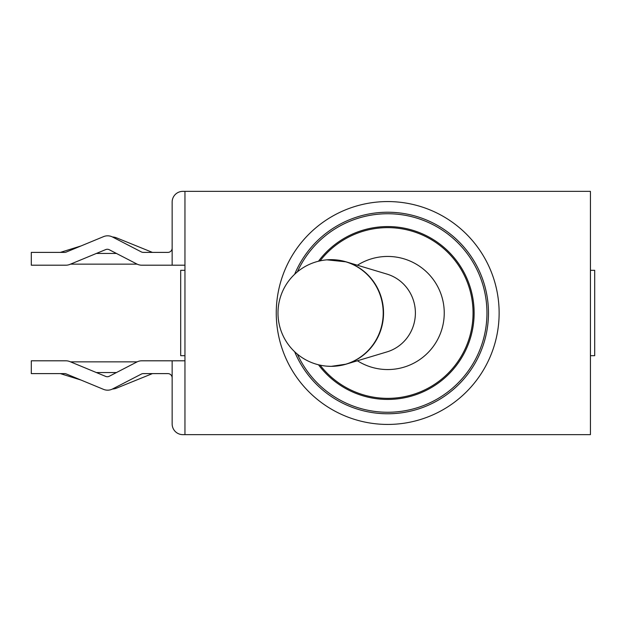 <?xml version="1.0" encoding="UTF-8"?>
<svg xmlns="http://www.w3.org/2000/svg" width="626" height="626" viewBox="0 0 626 626"><rect width="100%" height="100%" fill="white"/><g stroke="black" fill="none" stroke-linecap="round" stroke-linejoin="round"><path stroke-width="0.94" d="M172.15 377.877A4.265 4.265 0 0 0 167.885 373.605L143.315 373.605A4.265 4.265 0 0 0 141.351 374.082L112.531 388.989A10.673 10.673 0 0 1 103.548 389.372L66.231 373.933A4.265 4.265 0 0 0 64.595 373.605L31.3 373.605L31.3 360.803L65.871 360.803A10.673 10.673 0 0 1 69.948 361.617L105.692 376.406A4.265 4.265 0 0 0 109.292 376.249L136.851 362A10.673 10.673 0 0 1 141.75 360.803L184.952 360.803M184.952 265.197L141.75 265.197A10.673 10.673 0 0 1 136.851 264L109.292 249.751A4.265 4.265 0 0 0 105.692 249.594L69.948 264.383A10.673 10.673 0 0 1 65.871 265.197L31.3 265.197L31.3 252.395L64.595 252.395A4.265 4.265 0 0 0 66.231 252.067L103.548 236.628A10.673 10.673 0 0 1 112.531 237.011L141.351 251.918A4.265 4.265 0 0 0 143.315 252.395L167.885 252.395A4.265 4.265 0 0 0 172.15 248.123M172.15 265.197L172.15 202.026A10.673 10.673 0 0 1 182.823 191.36L590.435 191.36L590.435 434.64L182.823 434.64A10.673 10.673 0 0 1 172.15 423.974L172.15 360.803M297.358 354.128A99.26 99.26 0 0 0 449.022 391.047A99.26 99.26 0 0 0 449.022 234.953A99.26 99.26 0 0 0 297.358 271.872M184.952 191.36L184.952 434.64M318.493 364.778A86.427 86.427 0 0 0 445.829 376.962A86.427 86.427 0 0 0 445.829 249.038A86.427 86.427 0 0 0 318.493 261.222M112.453 236.972A12.802 12.802 0 0 1 116.639 237.888L152.439 252.395M60.331 252.395L81.02 245.948M152.439 373.605L116.639 388.112A12.802 12.802 0 0 1 112.453 389.028M81.02 380.052L60.331 373.605M137.102 264.133L70.566 264.133M96.357 253.46L116.467 253.46M137.102 361.867L70.566 361.867M96.357 372.54L116.467 372.54M357.423 265.228A56.551 56.551 0 0 1 430.508 349.942A56.551 56.551 0 0 1 357.423 360.772M320.097 365.13A85.363 85.363 0 0 0 445.415 375.89A85.363 85.363 0 0 0 445.415 250.11A85.363 85.363 0 0 0 320.097 260.87A85.363 85.363 0 0 1 445.415 250.11A85.363 85.363 0 0 1 445.415 375.89A85.363 85.363 0 0 1 320.097 365.13M590.435 355.685L594.7 355.685L594.7 270.315L590.435 270.315M184.952 270.315L180.687 270.315L180.687 355.685L184.952 355.685M331.506 366.304A53.304 52.044 -90 0 0 346.139 364.152L386.931 351.914A40.549 39.587 -90 0 0 415.39 313A40.549 39.587 -90 0 0 386.931 274.086L346.139 261.848A53.304 52.044 -90 0 0 336.498 259.939M318.892 261.152A53.343 52.075 90 0 1 326.874 259.837A53.343 52.075 90 0 1 383.167 310.817A53.343 52.075 90 0 1 331.131 366.343A53.343 52.075 90 0 1 326.874 366.163A53.343 52.075 90 0 1 319.69 365.036M499.133 313A111.436 111.436 0 0 0 331.976 216.494A111.436 111.436 0 0 0 331.976 409.506A111.436 111.436 0 0 0 499.133 313M294.65 274.266A100.786 100.786 0 0 1 488.476 313A100.786 100.786 0 0 1 294.65 351.734M326.874 366.163L331.217 366.351L346.139 364.152A53.304 52.044 -90 0 0 383.542 313A53.304 52.044 -90 0 0 346.139 261.848L326.874 259.837M319.44 260.995A53.351 53.351 0 0 0 319.495 365.021"/></g></svg>
